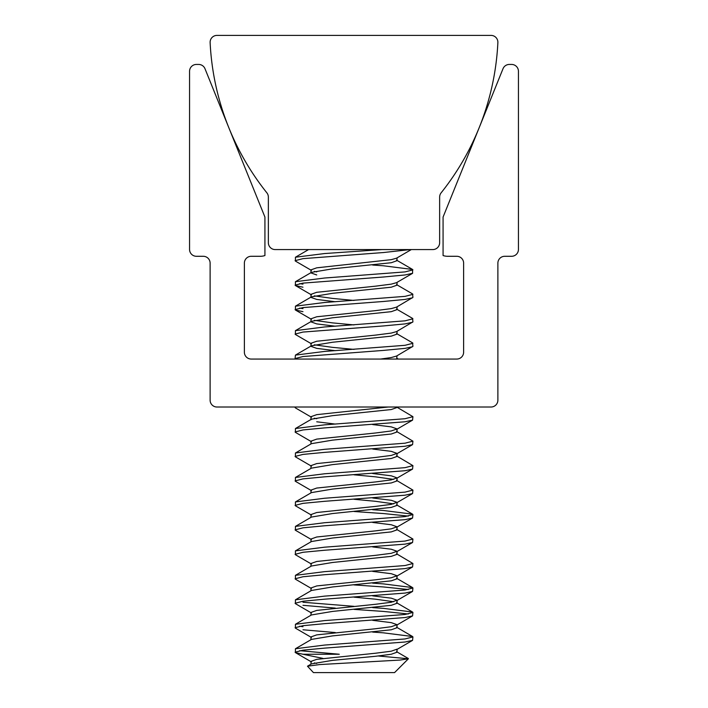 <?xml version="1.0" encoding="UTF-8"?>
<svg xmlns="http://www.w3.org/2000/svg" width="708" height="708" viewBox="0 0 708 708"><rect width="100%" height="100%" fill="white"/><g stroke="black" fill="none" stroke-linecap="round" stroke-linejoin="round"><path stroke-width="1.06" d="M503.007 68.72L443.075 217.064L443.075 255.535A13.7 13.7 0 0 0 447.544 256.287L456.775 256.287A6.85 6.85 0 0 1 463.625 263.137L463.625 352.203A6.85 6.85 0 0 1 456.775 359.053L251.225 359.053A6.85 6.85 0 0 1 244.375 352.203L244.375 263.137A6.85 6.85 0 0 1 251.225 256.287L260.456 256.287A13.7 13.7 0 0 0 264.925 255.535L264.925 217.064L204.993 68.72A6.85 6.85 0 0 0 198.647 64.437L196.417 64.437A6.85 6.85 0 0 0 189.558 71.287L189.558 249.428A6.85 6.85 0 0 0 196.417 256.287L203.267 256.287A6.85 6.85 0 0 1 210.117 263.137L210.117 400.17A6.85 6.85 0 0 0 216.967 407.02L491.033 407.02A6.85 6.85 0 0 0 497.883 400.17L497.883 263.137A6.85 6.85 0 0 1 504.733 256.287L511.583 256.287A6.85 6.85 0 0 0 518.442 249.428L518.442 71.287A6.85 6.85 0 0 0 511.583 64.437L509.353 64.437A6.85 6.85 0 0 0 503.007 68.72M497.874 42.586A6.85 6.85 0 0 0 491.033 35.4L216.967 35.4A6.85 6.85 0 0 0 210.126 42.586A261.323 261.323 0 0 0 266.863 192.824A6.85 6.85 0 0 1 268.359 197.098L268.359 242.729A6.85 6.85 0 0 0 275.208 249.579L432.792 249.579A6.85 6.85 0 0 0 439.641 242.729L439.641 197.098A6.85 6.85 0 0 1 441.137 192.824A261.323 261.323 0 0 0 497.874 42.586M307.484 666.21L311.467 663.883L332.486 660.369L375.514 656.289L391.267 654.245L397.029 652.21L397.029 649.148L391.267 651.192L375.514 653.227L316.733 659.343L310.971 661.387L310.971 664.175M316.733 663.423L314.334 662.918M299.688 650.679L339.265 654.245L302.971 654.245L295.431 652.608L295.431 648.749L311.467 639.413L332.486 635.899L391.267 629.775L397.029 627.739L397.029 624.677L391.267 622.642L372.656 620.332M310.971 639.705L310.971 636.917L316.733 634.872L375.514 628.757L391.267 626.722L397.029 624.677M311.467 637.474L295.431 628.138L295.431 624.279L311.467 614.942L332.486 611.429L391.267 605.305L397.029 603.269L397.029 600.207L391.267 598.172L372.656 595.862M310.971 615.234L310.971 612.447L316.733 610.402L375.514 604.287L391.267 602.251L397.029 600.207M311.467 613.004L295.431 603.667L295.431 599.809L311.467 590.472L332.486 586.959L391.267 580.834L397.029 578.799L397.029 575.737L391.267 573.701L372.656 571.391M310.971 590.764L310.971 587.976L316.733 585.932L375.514 579.817L391.267 577.781L397.029 575.737M311.467 588.534L295.431 579.197L295.431 575.339L311.467 566.002L332.486 562.488L391.267 556.364L397.029 554.329L397.029 551.266L391.267 549.231L372.656 546.921M310.971 566.294L310.971 563.506L316.733 561.462L375.514 555.346L391.267 553.311L397.029 551.266M311.467 564.064L295.431 554.727L295.431 550.868L311.467 541.531L332.486 538.018L391.267 531.894L397.029 529.858L397.029 526.796L391.267 524.761L372.656 522.451M310.971 541.824L310.971 539.036L316.733 536.991L375.514 530.876L391.267 528.841L397.029 526.796M311.467 539.593L295.431 530.257L295.431 526.398L311.467 517.061L332.486 513.548L391.267 507.424L397.029 505.388L397.029 502.326L391.267 500.29L372.656 497.981M310.971 517.353L310.971 514.566L316.733 512.521L375.514 506.406L391.267 504.37L397.029 502.326M311.467 515.123L295.431 505.786L295.431 501.928L311.467 492.6L332.486 489.078L391.267 482.953L397.029 480.918L397.029 477.865L391.267 475.82L372.656 473.51M310.971 492.883L310.971 490.095L316.733 488.051L375.514 481.936L391.267 479.9L397.029 477.856M311.467 490.653L295.431 481.316L295.431 477.457L311.467 468.13L332.486 464.607L391.267 458.483L397.029 456.448L397.029 453.394L391.267 451.35L372.656 449.04M310.971 468.413L310.971 465.625L316.733 463.581L375.514 457.465L391.267 455.43L397.029 453.385M311.467 466.183L295.431 456.846L295.431 452.996L311.467 443.659L332.486 440.137L391.267 434.013L397.029 431.977L397.029 428.924L391.267 426.88L372.656 424.57M310.971 443.943L310.971 441.155L316.733 439.11L375.514 432.995L391.267 430.96L397.029 428.915M388.152 407.02L316.733 414.649L310.971 416.685L310.971 419.747L311.467 419.189L332.486 415.667L391.267 409.543L397.029 407.507L397.029 407.02M316.733 418.72L314.334 418.216M380.656 359.053L391.267 357.549L396.533 356.062L412.923 346.336L412.569 342.876L396.533 333.539M335.344 350.681L316.733 348.371L310.971 346.336L311.467 345.778L332.486 342.256L391.267 336.141L397.029 334.096L397.029 331.309M354 349.389L332.486 347.354L314.334 344.805M310.971 346.062L310.971 343.274L316.733 341.238L375.514 335.114L391.267 333.079L396.533 331.601L412.923 321.866L412.569 318.405L396.533 309.069M335.344 326.211L316.733 323.901L310.971 321.866L311.467 321.308L332.486 317.786L391.267 311.67L397.029 309.626L397.029 306.838M354 324.919L332.486 322.883L314.334 320.335M310.971 321.866L310.971 318.804L316.733 316.768L375.514 310.644L391.267 308.608L396.533 307.13L412.923 297.395L412.569 293.935L396.533 284.598M335.344 301.741L316.733 299.431L310.971 297.395L311.467 296.838L332.486 293.316L391.267 287.2L397.029 285.156L397.029 282.368M354 300.449L332.486 298.413L314.334 295.864M310.971 297.395L310.971 294.333L316.733 292.298L375.514 286.174L391.267 284.138L396.533 282.66L412.569 273.323L412.569 269.465L383.462 265.783L372.656 265.04M316.733 274.961L310.971 272.925L311.467 272.368L332.486 268.845L391.267 262.73L397.029 260.686L397.029 257.898M316.733 271.907L314.334 271.394M310.971 272.925L310.971 269.863L316.733 267.828L391.267 259.668L396.533 258.19L411.313 249.579M393.666 601.738L375.514 599.189L354 597.154M393.666 503.857L375.514 501.308L354 499.273M393.666 479.387L375.514 476.838L354 474.803M335.344 424.092L316.733 421.782M396.648 359.053L397.029 355.779M408.392 658.776L394.568 672.6L313.432 672.6L307.484 666.201L319.689 664.564L399.993 660.068L408.392 658.776L378.417 655.997M295.431 648.749L324.538 645.068L405.029 638.952L412.923 636.917L412.569 636.519L383.462 632.837L372.656 632.085M295.077 652.21L302.971 650.165L324.538 648.13L405.029 642.014L412.569 640.368L412.923 636.917M311.467 270.421L295.431 261.084L295.431 257.234L324.538 253.553L381.886 249.579M295.077 260.686L302.971 258.65L383.462 252.535L410.321 249.579M302.971 284.138L299.688 283.625M302.971 287.2L295.431 285.554L295.431 281.704L324.538 278.023L405.029 271.907L412.923 269.863M295.077 285.156L302.971 283.12L383.462 277.005L405.029 274.961L412.569 273.323M302.971 308.608L299.688 308.095M302.971 311.67L295.431 310.024L295.431 306.175L324.538 302.493L405.029 296.369L412.923 294.333M295.077 309.626L302.971 307.591L383.462 301.475L405.029 299.431L412.569 297.794M311.467 343.831L295.431 334.495L295.431 330.645L324.538 326.963L405.029 320.839L412.923 318.804M295.077 334.096L302.971 332.061L383.462 325.937L405.029 323.901L412.569 322.264M295.59 359.053L295.077 358.567L295.431 355.115L324.538 351.434L405.029 345.309L412.923 343.274M295.077 358.567L302.971 356.531L383.462 350.407L405.029 348.371L412.569 346.734M311.467 417.242L295.431 407.905L295.599 407.02M311.467 441.712L295.431 432.376L295.431 428.526L324.538 424.844L405.029 418.72L412.923 416.685L396.533 406.95M295.077 431.977L302.971 429.942L324.538 427.897L405.029 421.782L412.569 420.136L412.923 416.685M295.431 452.996L324.538 449.315L405.029 443.19L412.923 441.155L396.533 431.42M295.077 456.448L302.971 454.412L324.538 452.368L405.029 446.252L412.569 444.606L412.923 441.155M295.431 477.457L324.538 473.785L405.029 467.661L412.923 465.625L396.533 455.89M295.077 480.918L302.971 478.882L324.538 476.838L405.029 470.723L412.569 469.077L412.923 465.625M295.431 501.928L324.538 498.255L405.029 492.131L412.923 490.095L396.533 480.36M295.077 505.388L302.971 503.353L324.538 501.308L405.029 495.193L412.569 493.547L412.923 490.095M295.431 526.398L324.538 522.725L405.029 516.601L412.923 514.566L412.569 514.167L383.462 510.486L372.656 509.733M295.077 529.858L302.971 527.823L324.538 525.779L405.029 519.663L412.569 518.017L412.923 514.566M295.431 550.868L324.538 547.187L405.029 541.071L412.923 539.036L396.533 529.301M295.077 554.329L302.971 552.284L324.538 550.249L405.029 544.133L412.569 542.487L412.923 539.036M295.431 575.339L324.538 571.657L405.029 565.542L412.923 563.506L396.533 553.771M295.077 578.799L302.971 576.755L324.538 574.719L405.029 568.604L412.569 566.958L412.923 563.506M295.431 599.809L324.538 596.127L405.029 590.012L412.923 587.976L412.569 587.578L383.462 583.896L372.656 583.144M295.077 603.269L302.971 601.225L324.538 599.189L405.029 593.074L412.569 591.428L412.923 587.976M302.971 626.722L299.688 626.208M295.431 624.279L324.538 620.597L405.029 614.482L412.923 612.447L412.569 612.048L383.462 608.367L372.656 607.614M295.077 627.739L302.971 625.695L324.538 623.66L405.029 617.544L412.569 615.898L412.923 612.447M408.312 516.097L383.462 513.548L354 511.503M408.312 589.507L383.462 586.959L354 584.914M354 606.331L302.971 602.251M408.312 613.978L383.462 611.429L354 609.384M335.344 608.092L302.971 605.305M335.344 632.563L302.971 629.775M302.971 654.245L322.875 658.378M295.077 407.02L295.077 407.507M412.569 640.368L396.533 649.705M412.569 615.898L396.533 625.235M412.569 591.428L396.533 600.765M412.569 566.958L396.533 576.294M412.569 542.487L396.533 551.824M412.569 518.017L396.533 527.354M412.569 493.547L396.533 502.884M412.569 469.077L396.533 478.413M412.569 444.606L396.533 453.943M412.569 420.136L396.533 429.473M295.431 310.024L311.467 319.361M295.431 285.554L311.467 294.891M311.467 661.945L295.431 652.608M396.533 651.652L408.295 658.502M396.533 627.182L412.569 636.519M396.533 602.712L412.569 612.048M396.533 578.241L412.569 587.578M396.533 504.831L412.569 514.167M311.467 419.189L295.431 428.526M397.029 358.301L398.33 359.053M311.467 345.778L295.431 355.115M311.467 321.308L295.431 330.645M311.467 296.838L295.431 306.175M311.467 272.368L295.431 281.704M396.533 260.128L412.569 269.465M308.573 249.579L295.431 257.234"/></g></svg>
